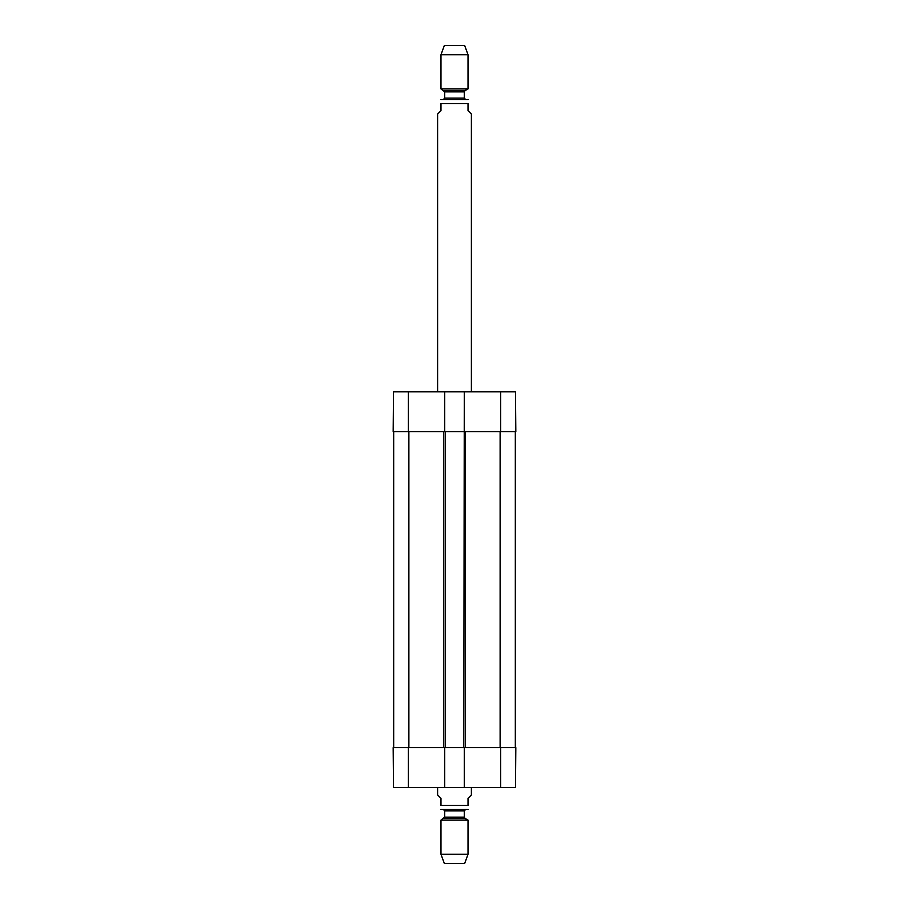 <?xml version="1.0" encoding="UTF-8"?>
<svg xmlns="http://www.w3.org/2000/svg" width="909" height="909" viewBox="0 0 909 909"><rect width="100%" height="100%" fill="white"/><g stroke="black" fill="none" stroke-linecap="round" stroke-linejoin="round"><path stroke-width="1.36" d="M464.294 787.524L444.706 787.524L444.706 747.641L464.294 747.641L464.294 787.524L515.483 787.524L515.835 747.641L464.294 747.641M393.677 431.695L393.677 747.641M515.323 431.695L515.323 747.641M463.795 431.695L444.706 431.695L444.706 391.813L464.294 391.813L463.795 747.641M445.205 431.695L445.205 747.641M437.604 787.524L437.604 794.955L440.979 798.329L440.979 805.431C440.979 811.328 440.979 811.328 440.979 805.431L468.021 805.431C468.021 811.328 468.021 811.328 468.021 805.431L468.021 798.329L471.396 794.955L471.396 787.524M440.979 854.267L468.021 854.267L464.635 863.55L444.365 863.55L440.979 854.267L440.979 820.077L444.706 817.146L444.706 810.839L464.294 810.839L465.647 809.487L440.979 809.43M441.66 809.487L468.021 809.43M440.979 820.077L468.021 820.077L468.021 854.267M443.353 809.487L444.706 810.839M471.396 391.813L471.396 114.045L468.021 110.671L468.021 103.569C468.021 97.672 468.021 97.672 468.021 103.569L440.979 103.569L440.979 110.671L437.604 114.045L437.604 391.813M440.979 103.569C440.979 97.672 440.979 97.672 440.979 103.569M468.021 99.57L440.979 99.57M468.021 54.733L464.635 45.45L444.365 45.45L440.979 54.733L440.979 88.923L468.021 88.923L468.021 54.733L440.979 54.733M444.024 90.684L464.976 90.684L464.294 91.854L444.706 91.854L440.979 88.923M444.706 91.854L444.706 98.161L443.353 99.513M444.706 747.641L393.165 747.641L393.517 787.524L444.706 787.524M444.706 431.695L393.165 431.695L393.517 391.813L444.706 391.813M464.294 431.695L515.835 431.695L515.483 391.813L464.294 391.813M500.12 431.695L500.12 747.641M465.488 431.695L465.488 747.641M443.512 431.695L443.512 747.641M408.88 747.641L408.88 431.695M444.024 818.316L464.976 818.316L468.021 820.077M444.706 817.146L464.294 817.146L464.976 818.316M464.294 91.854L464.294 98.161L444.706 98.161M408.38 747.641L408.38 787.524M500.62 747.641L500.62 787.524M500.62 431.695L500.62 391.813M408.38 431.695L408.38 391.813M464.294 817.146L464.294 810.839M464.976 90.684L468.021 88.923M464.294 98.161L465.647 99.513"/></g></svg>
